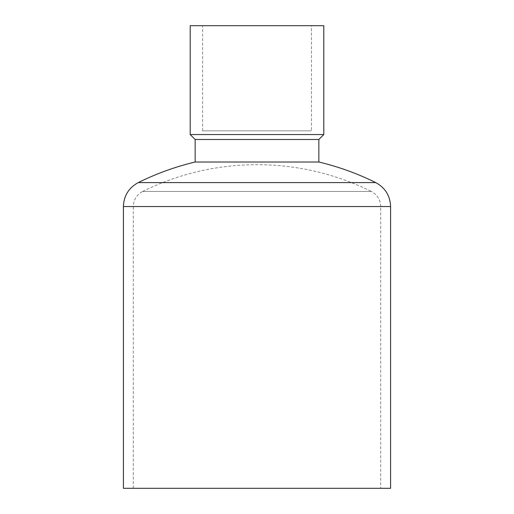 <?xml version="1.0" encoding="UTF-8"?>
<svg xmlns="http://www.w3.org/2000/svg" width="514" height="514" viewBox="0 0 514 514"><rect width="100%" height="100%" fill="white"/><g stroke="black" fill="none" stroke-linecap="round" stroke-linejoin="round"><path stroke-width="0.39" stroke-dasharray="2.57 1.93" d="M190.206 25.7L323.794 25.7M311.426 25.7L202.574 25.7L311.426 25.7L311.426 130.839L202.574 130.839L311.426 130.839M195.153 162.019L318.847 162.019M142.654 191.465C178.705 173.719 216.818 164.782 257 164.66A257.276 257.276 0 0 1 371.346 191.465L142.654 191.465L371.346 191.465C377.308 194.722 380.424 199.747 380.688 206.538L133.312 206.538C133.576 199.747 136.692 194.722 142.654 191.465M390.582 488.3L123.418 488.3M133.312 488.3L380.688 488.3L133.312 488.3L133.312 206.538L380.688 206.538L380.688 488.3M195.153 139.493L318.847 139.493M190.206 134.546L323.794 134.546M375.74 182.605L138.26 182.605M390.582 206.538L123.418 206.538M202.574 130.839L202.574 25.7"/><path stroke-width="0.77" d="M323.794 25.7L190.206 25.7L190.206 134.546L323.794 134.546L323.794 25.7M123.418 206.538L390.582 206.538L390.582 488.3L123.418 488.3L123.418 206.538C123.835 195.75 128.783 187.771 138.26 182.605C156.442 173.591 175.409 166.729 195.153 162.019L318.847 162.019L318.847 139.493L195.153 139.493L195.153 162.019M318.847 139.493L323.794 134.546M138.26 182.605L375.74 182.605A267.171 267.171 0 0 0 318.847 162.019M390.582 206.538C390.165 195.75 385.217 187.771 375.74 182.605M195.153 139.493L190.206 134.546"/></g></svg>
